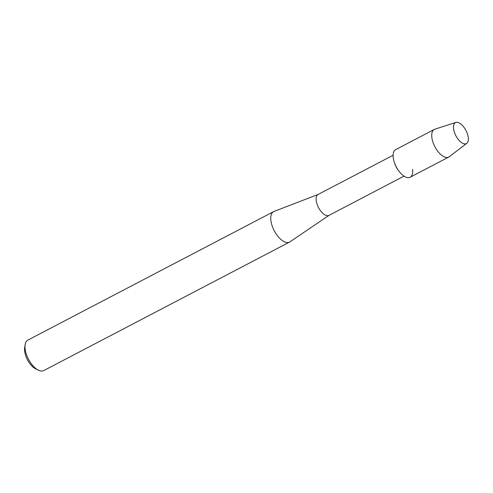 <?xml version="1.0" encoding="UTF-8"?>
<svg xmlns="http://www.w3.org/2000/svg" width="493" height="493" viewBox="0 0 493 493"><rect width="100%" height="100%" fill="white"/><g stroke="black" fill="none" stroke-linecap="round" stroke-linejoin="round"><path stroke-width="0.74" d="M466.44 131.471A11.832 5.682 62.4 0 0 455.926 122.418A11.832 5.682 62.4 0 0 455.384 134.737A11.832 5.682 62.4 0 0 465.897 143.79A11.832 5.682 62.4 0 0 466.44 131.471A11.832 5.682 62.4 0 0 455.865 122.437A11.832 5.682 62.4 0 0 455.384 134.737A11.832 5.682 62.4 0 0 466.791 143.34A11.832 5.682 62.4 0 0 466.44 131.471M455.865 122.437L434.875 129.191A15.585 7.487 62.4 0 0 434.302 129.425L395.682 149.619A15.585 7.487 62.4 0 0 395.62 165.58A15.585 7.487 62.4 0 1 394.32 162.333L394.708 163.491A11.783 5.657 62.4 0 0 395.688 165.95A11.783 5.657 62.4 0 0 398.171 170.122L398.905 171.102A15.585 7.487 62.4 0 0 408.845 177.64A15.585 7.487 62.4 0 0 412.598 169.389M393.1 155.258L318.065 194.482A11.783 5.657 62.4 0 0 318.022 206.555A11.783 5.657 62.4 0 0 328.985 215.367L404.02 176.143M318.207 194.415L273.997 211.46A17.181 8.252 62.4 0 0 273.584 211.645A17.181 8.252 62.4 0 0 273.516 229.245A17.181 8.252 62.4 0 0 289.508 242.1A17.181 8.252 62.4 0 0 289.896 241.866L329.121 215.299M273.584 211.645L27.818 340.127A17.181 8.252 62.4 0 0 25.112 344.706A17.181 8.252 62.4 0 0 27.75 357.727A17.181 8.252 62.4 0 0 38.436 370.188A17.181 8.252 62.4 0 0 43.735 370.582L289.508 242.1M25.112 344.706L24.65 347.725A14.235 6.834 62.4 0 0 26.832 358.516A14.235 6.834 62.4 0 0 35.687 368.844L38.436 370.188M434.302 129.425A15.585 7.487 62.4 0 0 434.241 145.392A15.585 7.487 62.4 0 0 448.747 157.057L410.127 177.246A15.585 7.487 62.4 0 1 395.62 165.58A15.585 7.487 62.4 0 0 398.905 171.102M448.747 157.057A15.585 7.487 62.4 0 0 449.271 156.719L466.791 143.34"/></g></svg>
